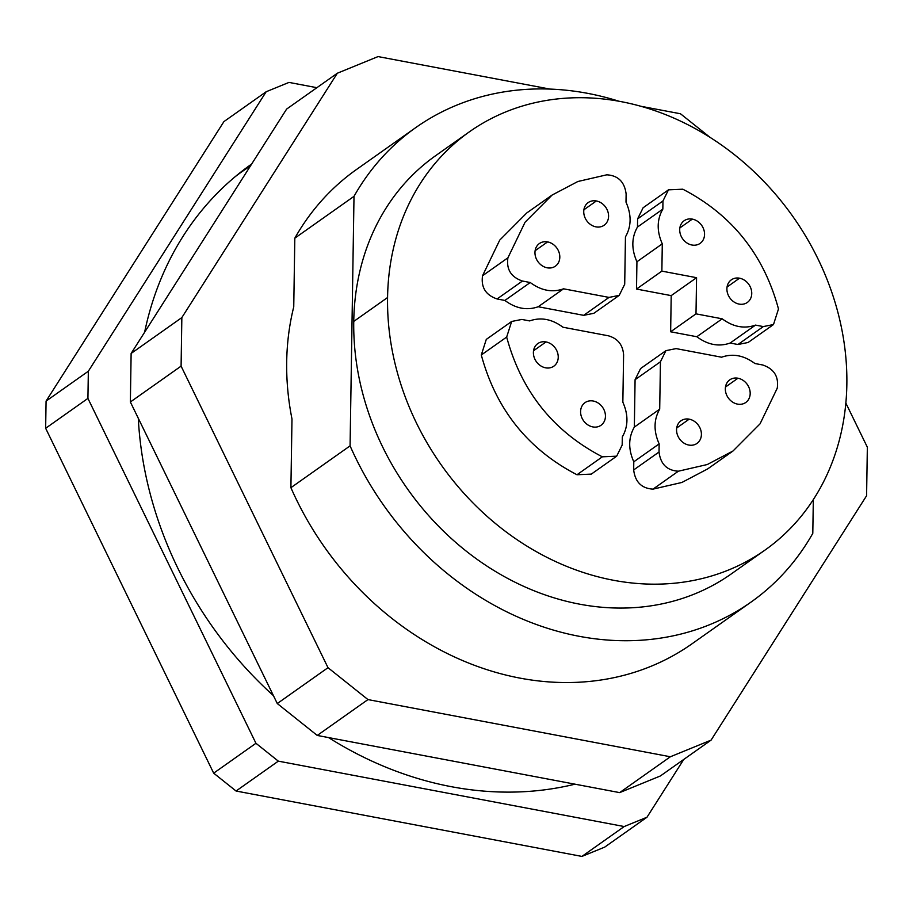 <?xml version="1.0" encoding="UTF-8"?>
<svg xmlns="http://www.w3.org/2000/svg" width="913" height="913" viewBox="0 0 913 913"><rect width="100%" height="100%" fill="white"/><g stroke="black" fill="none" stroke-linecap="round" stroke-linejoin="round"><path stroke-width="1.37" d="M316.879 87.694L288.987 82.41L266.185 91.734L223.913 121.612L46.072 401.104L45.65 428.277L213.676 773.163L236.056 791.023L581.923 856.417L604.726 847.104L646.986 817.226L683.757 759.445M46.072 401.104L88.344 371.226L87.922 398.399L255.948 743.285L278.328 761.145L624.195 826.539L646.986 817.226M266.185 91.734L88.344 371.226M45.65 428.277L87.922 398.399M213.676 773.163L255.948 743.285M236.056 791.023L278.328 761.145M581.923 856.417L624.195 826.539M328.566 737.59A355.465 298.791 54.7 0 0 451.364 786.698A355.465 298.791 54.7 0 0 574.985 784.176M251.657 164.032A355.465 298.791 54.7 0 0 251.406 164.203A355.465 298.791 54.7 0 0 144.619 332.252M138.285 418.245A355.465 298.791 54.7 0 0 273.466 695.706M251.36 164.488A355.465 298.791 54.7 0 0 247.206 167.239M618.82 101.195A290.494 244.182 54.7 0 0 415.723 127.626L356.538 169.464A290.494 244.182 54.7 0 0 294.819 238.167L293.746 306.871A264.884 222.646 54.7 0 0 286.693 361.765A264.884 222.646 54.7 0 0 291.989 418.987L290.905 487.69L350.078 445.864A290.494 244.182 54.7 0 0 751.079 602.055A290.494 244.182 54.7 0 0 812.798 533.352L813.323 499.594M294.819 238.167L354.004 196.341L350.078 445.864M549.968 89.086L378.062 56.583L337.342 73.223L181.847 317.587L181.094 366.136L328.007 667.688L367.962 699.586L670.37 756.763L711.09 740.123L866.585 495.748L867.35 447.21L845.849 403.067M710.029 137.349L680.47 113.76L640.937 106.285M290.905 487.69A290.494 244.182 54.7 0 0 691.894 643.882L751.079 602.055M415.723 127.626A290.494 244.182 54.7 0 0 354.004 196.341M469.396 131.814L435.581 155.724A256.085 215.263 54.7 0 0 353.753 321.422A256.085 215.263 54.7 0 0 484.746 564.633A256.085 215.263 54.7 0 0 731.222 573.957L765.037 550.06A256.085 215.263 54.7 0 0 846.853 384.362A256.085 215.263 54.7 0 0 715.86 141.15A256.085 215.263 54.7 0 0 469.396 131.814A256.085 215.263 54.7 0 0 387.569 297.524A256.085 215.263 54.7 0 0 518.561 540.724A256.085 215.263 54.7 0 0 765.037 550.06M181.847 317.587L131.13 353.445L286.625 109.081L337.342 73.223M131.13 353.445L130.365 401.994L181.094 366.136M130.365 401.994L277.278 703.546L328.007 667.688M277.278 703.546L317.245 735.444L367.962 699.586M317.245 735.444L619.653 792.621L670.37 756.763M619.653 792.621L660.373 775.97L711.09 740.123M547.595 241.899A13.855 11.652 54.7 0 0 539.389 243.543A13.855 11.652 54.7 0 0 535.68 257.192A13.855 11.652 54.7 0 0 547.184 267.806A13.855 11.652 54.7 0 0 555.389 266.162A13.855 11.652 54.7 0 0 559.098 252.524A13.855 11.652 54.7 0 0 547.595 241.899L535.109 250.721M626.124 194.001L625.998 202.138C631.625 214.817 631.442 226.39 625.451 236.866L624.709 284.251L619.208 295.378L609.028 297.41L563.561 288.816C552.365 292.765 541.261 290.665 530.248 282.516L522.441 281.033C511.086 277.153 506.247 269.403 507.913 257.808L525.089 222.19L552.114 195.051L577.861 181.504L606.768 174.817C618.135 175.501 624.595 181.904 626.124 194.001M595.961 226.869A13.855 11.652 54.7 0 0 604.155 225.226A13.855 11.652 54.7 0 0 607.864 211.576A13.855 11.652 54.7 0 0 596.36 200.963A13.855 11.652 54.7 0 0 588.166 202.595A13.855 11.652 54.7 0 0 584.457 216.244A13.855 11.652 54.7 0 0 595.961 226.869M619.208 295.378L593.849 313.307L583.669 315.339L538.202 306.745C527.006 310.694 515.902 308.594 504.889 300.445L497.071 298.962C485.727 295.082 480.889 287.333 482.543 275.737L499.731 240.119L526.744 212.969L552.114 195.051M504.889 300.445L530.248 282.516M538.202 306.745L563.561 288.816M545.62 367.825A13.855 11.652 54.7 0 0 553.814 366.193A13.855 11.652 54.7 0 0 557.523 352.544A13.855 11.652 54.7 0 0 546.02 341.93A13.855 11.652 54.7 0 0 537.825 343.562A13.855 11.652 54.7 0 0 534.105 357.211A13.855 11.652 54.7 0 0 545.62 367.825M521.837 319.436L529.643 320.92C540.85 316.959 551.954 319.059 562.956 327.219L608.423 335.813C617.781 338.54 622.837 344.863 623.602 354.803L622.849 402.188C628.475 414.867 628.292 426.439 622.312 436.916L622.175 445.053L616.674 456.18L602.34 456.82C553.267 431.324 521.38 391.392 506.669 337.057L511.657 321.467L521.837 319.436M605.445 416.317A13.855 11.652 54.7 0 0 598.357 403.158A13.855 11.652 54.7 0 0 585.016 402.644A13.855 11.652 54.7 0 0 580.588 411.615A13.855 11.652 54.7 0 0 587.675 424.773A13.855 11.652 54.7 0 0 601.016 425.275A13.855 11.652 54.7 0 0 605.445 416.317M616.674 456.18L591.316 474.109L576.982 474.749C527.908 449.242 496.021 409.321 481.299 354.986L486.287 339.396L511.657 321.467M737.556 404.117A13.855 11.652 54.7 0 0 745.761 402.485A13.855 11.652 54.7 0 0 749.47 388.835A13.855 11.652 54.7 0 0 737.966 378.222A13.855 11.652 54.7 0 0 729.761 379.854A13.855 11.652 54.7 0 0 726.052 393.503A13.855 11.652 54.7 0 0 737.556 404.117M659.026 452.015L659.152 443.878C653.525 431.21 653.708 419.638 659.7 409.161L660.441 361.765L665.931 350.649L676.122 348.606L721.59 357.211C732.785 353.251 743.89 355.351 754.903 363.511L762.709 364.983C774.053 368.875 778.903 376.613 777.237 388.219L760.05 423.837L733.036 450.976L707.29 464.523L678.382 471.199C667.004 470.515 660.556 464.124 659.026 452.015L633.668 469.944L633.793 461.807L659.152 443.878M689.189 419.158A13.855 11.652 54.7 0 0 680.995 420.79A13.855 11.652 54.7 0 0 677.275 434.44A13.855 11.652 54.7 0 0 688.779 445.053A13.855 11.652 54.7 0 0 696.984 443.421A13.855 11.652 54.7 0 0 700.693 429.772A13.855 11.652 54.7 0 0 689.189 419.158L676.716 427.98M733.036 450.976L707.678 468.905L681.92 482.452L653.012 489.128C641.645 488.444 635.197 482.053 633.668 469.944M633.793 461.807C628.167 449.139 628.349 437.555 634.341 427.09L635.083 379.694L640.572 368.567L665.931 350.649M634.341 427.09L659.7 409.161M692.339 219.109A13.855 11.652 54.7 0 0 684.134 220.741A13.855 11.652 54.7 0 0 680.425 234.39A13.855 11.652 54.7 0 0 691.928 245.015A13.855 11.652 54.7 0 0 700.123 243.372A13.855 11.652 54.7 0 0 703.843 229.722A13.855 11.652 54.7 0 0 692.339 219.109L679.854 227.93M763.314 326.58L755.508 325.108C744.3 329.057 733.196 326.957 722.183 318.808L696.003 313.855L696.573 277.689L661.868 271.127L662.29 243.828C656.664 231.16 656.846 219.588 662.838 209.111L662.964 200.974L668.476 189.836L682.81 189.196C731.872 214.703 763.77 254.624 778.481 308.971L773.494 324.549L763.314 326.58L737.955 344.509L730.138 343.037L755.508 325.108M739.53 278.191A13.855 11.652 54.7 0 0 731.336 279.834A13.855 11.652 54.7 0 0 727.615 293.484A13.855 11.652 54.7 0 0 739.131 304.097A13.855 11.652 54.7 0 0 747.325 302.454A13.855 11.652 54.7 0 0 751.034 288.805A13.855 11.652 54.7 0 0 739.53 278.191L727.056 287.013M773.494 324.549L748.135 342.478L737.955 344.509M730.138 343.037C718.942 346.986 707.837 344.886 696.824 336.737L670.644 331.784L671.203 295.618L636.509 289.056L636.932 261.757C631.305 249.089 631.488 237.517 637.479 227.04L637.605 218.892L643.106 207.765L668.476 189.836M637.479 227.04L662.838 209.111M636.932 261.757L662.29 243.828M636.509 289.056L661.868 271.127M671.203 295.618L696.573 277.689M670.644 331.784L696.003 313.855M696.824 336.737L722.183 318.808M250.561 165.755L241.169 172.226A354.837 298.266 54.7 0 0 235.212 176.666M353.753 321.422L387.569 297.524M482.543 275.737L507.913 257.808M497.071 298.962L522.441 281.033M583.669 315.339L609.028 297.41M583.886 209.785L596.36 200.963M533.546 350.752L546.02 341.93M481.299 354.986L506.669 337.057M576.982 474.749L602.34 456.82M725.481 387.044L737.966 378.222M653.012 489.128L678.382 471.199M635.083 379.694L660.441 361.765M637.605 218.892L662.964 200.974"/></g></svg>
